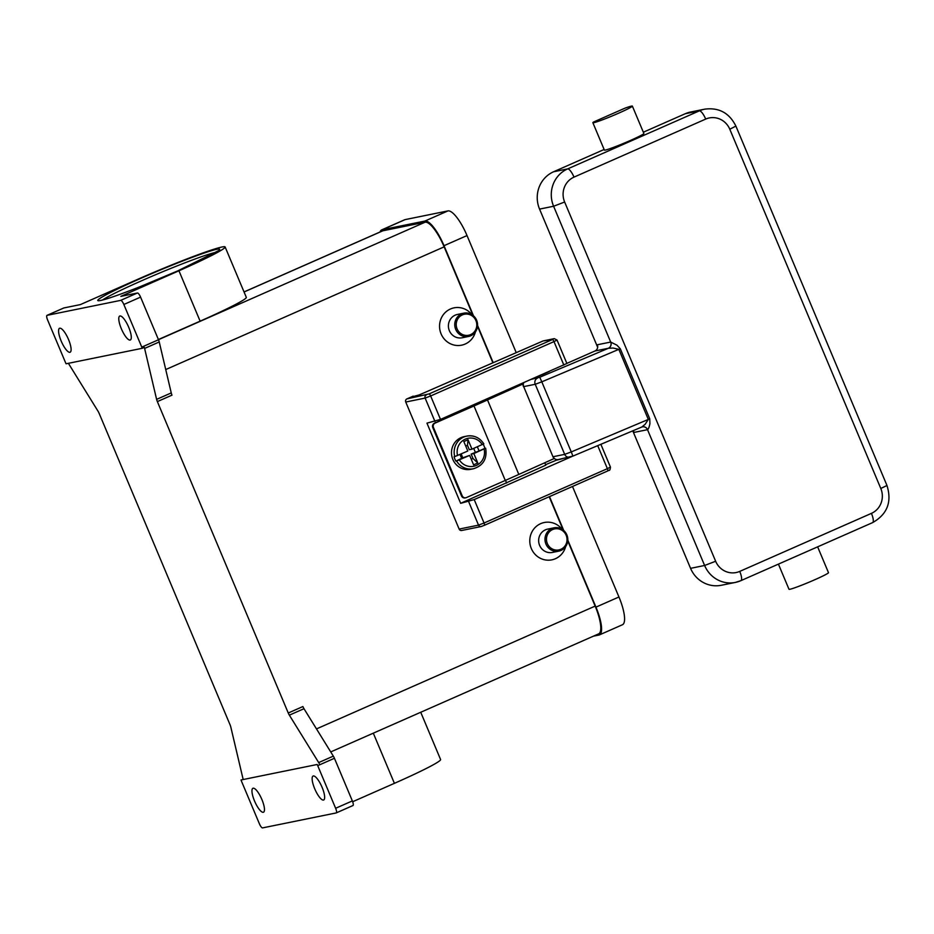 <?xml version="1.0" encoding="UTF-8"?>
<svg xmlns="http://www.w3.org/2000/svg" width="934" height="934" viewBox="0 0 934 934"><rect width="100%" height="100%" fill="white"/><g stroke="black" fill="none" stroke-linecap="round" stroke-linejoin="round"><path stroke-width="1.4" d="M317.712 765.658L335.633 808.284A4.763 1.331 66.2 0 1 336.544 811.471A4.763 1.331 66.2 0 1 336.217 812.919A4.763 1.331 66.2 0 1 336.135 812.942L262.571 827.898A4.763 1.331 66.2 0 1 261.088 826.8A4.763 1.331 66.2 0 1 259.395 823.788L241.462 781.151A4.763 1.331 66.2 0 1 241.042 780.007A4.763 1.331 66.2 0 1 241.019 779.972L317.163 764.491A4.763 1.331 66.2 0 1 317.186 764.526A4.763 1.331 66.2 0 1 317.712 765.658L334.43 758.28A4.763 1.331 -113.8 0 0 333.905 757.159A4.763 1.331 -113.8 0 0 333.333 756.131L318.692 762.576L289.353 715.152L303.982 708.708A4.763 1.331 66.2 0 1 303.41 707.68A4.763 1.331 66.2 0 1 302.885 706.548L288.256 713.004L157.356 401.597L171.984 395.152A4.763 1.331 66.2 0 1 171.552 394.008A4.763 1.331 66.2 0 1 171.249 392.922L159.235 341.972A4.763 1.331 -113.8 0 0 158.932 340.898A4.763 1.331 -113.8 0 0 158.5 339.754L140.579 297.117A4.763 1.331 -113.8 0 0 138.886 294.093A4.763 1.331 -113.8 0 0 137.391 293.007L120.86 296.37L178.943 270.778L200.121 321.156L158.406 339.532M137.391 293.007L120.673 300.374L47.109 315.33L63.827 307.963L80.359 304.601L138.442 279.009A72.07 4.226 157.2 0 1 225.129 246.961A72.07 4.226 157.2 0 1 178.943 270.778M158.5 339.754L141.77 347.121A4.763 1.331 66.2 0 1 142.201 348.265A4.763 1.331 66.2 0 1 142.213 348.3L66.081 363.781A4.763 1.331 66.2 0 1 66.057 363.746A4.763 1.331 66.2 0 1 65.532 362.614L47.611 319.988A4.763 1.331 66.2 0 1 46.7 316.801A4.763 1.331 66.2 0 1 47.027 315.353A4.763 1.331 66.2 0 1 47.109 315.33M141.77 347.121L123.848 304.484L140.579 297.117M120.673 300.374A4.763 1.331 66.2 0 1 122.156 301.472A4.763 1.331 66.2 0 1 123.848 304.484M119.972 315.972A13.088 3.678 66.2 0 1 128.553 326.912A13.088 3.678 66.2 0 1 130.316 339.999A13.088 3.678 66.2 0 1 130.095 340.069A13.088 3.678 66.2 0 1 121.513 329.142A13.088 3.678 66.2 0 1 119.75 316.042A13.088 3.678 66.2 0 1 119.972 315.972M59.776 328.208A13.088 3.678 66.2 0 1 68.369 339.135A13.088 3.678 66.2 0 1 70.12 352.235A13.088 3.678 66.2 0 1 69.91 352.305A13.088 3.678 66.2 0 1 61.317 341.377A13.088 3.678 66.2 0 1 59.566 328.278A13.088 3.678 66.2 0 1 59.776 328.208M142.213 348.3L144.303 347.378A4.763 1.331 66.2 0 1 144.607 348.429L156.608 399.378A4.763 1.331 -113.8 0 0 156.924 400.452A4.763 1.331 -113.8 0 0 157.356 401.597M243.109 779.049A4.763 1.331 66.2 0 1 242.817 777.999L230.815 727.061A4.763 1.331 -113.8 0 0 230.5 725.975A4.763 1.331 -113.8 0 0 230.068 724.831L99.167 413.423A4.763 1.331 -113.8 0 0 98.642 412.303A4.763 1.331 -113.8 0 0 98.07 411.275L68.719 363.851A4.763 1.331 66.2 0 1 68.404 363.314M318.692 762.576A4.763 1.331 66.2 0 1 319.253 763.568M288.256 713.004A4.763 1.331 -113.8 0 0 288.769 714.125A4.763 1.331 -113.8 0 0 289.353 715.152M565.642 546.635A19.042 18.236 -101.5 0 1 549.332 560.167A19.042 18.236 -101.5 0 1 531.329 548.55A19.042 18.236 -101.5 0 1 538.439 524.838A19.042 18.236 -101.5 0 1 562.116 529.286M475.406 331.967A19.042 18.236 -101.5 0 1 459.096 345.498A19.042 18.236 -101.5 0 1 441.093 333.882A19.042 18.236 -101.5 0 1 448.203 310.181A19.042 18.236 -101.5 0 1 471.88 314.618M330.729 751.928L598.647 633.859A28.557 8.021 -113.8 0 0 595.156 606.096L567.767 540.926M563.19 530.033L549.192 496.748M492.767 362.52L477.531 326.27M472.954 315.377L444.152 246.856A28.557 8.021 -113.8 0 0 425.075 222.21L382.94 230.768A28.557 8.021 -113.8 0 0 382.473 230.92L244.031 291.933M410.726 397.23L419.261 394.907L543.063 340.957L552.403 339.556L429.056 393.914L406.909 398.911L413.178 396.144M463.801 313.159L457.45 314.443A11.897 11.406 78.5 0 0 449.371 330.718A11.897 11.406 78.5 0 0 462.19 337.769L468.541 336.474A11.897 11.406 78.5 0 0 476.62 320.21A11.897 11.406 78.5 0 0 463.801 313.159A11.897 11.406 78.5 0 0 455.722 329.422A11.897 11.406 78.5 0 0 468.541 336.474M475.92 320.607A10.706 10.262 78.5 0 0 462.365 314.886A10.706 10.262 78.5 0 0 457.1 328.896A10.706 10.262 78.5 0 0 470.654 334.606A10.706 10.262 78.5 0 0 475.92 320.607M558.777 551.142L552.426 552.438A11.897 11.406 -101.5 0 1 539.607 545.374A11.897 11.406 -101.5 0 1 547.686 529.111L554.037 527.815A11.897 11.406 -101.5 0 1 566.856 534.867A11.897 11.406 -101.5 0 1 558.777 551.142A11.897 11.406 -101.5 0 1 545.958 544.09A11.897 11.406 -101.5 0 1 554.037 527.815M547.336 543.553A10.706 10.262 -101.5 0 1 552.601 529.555A10.706 10.262 -101.5 0 1 566.156 535.264A10.706 10.262 -101.5 0 1 560.89 549.274A10.706 10.262 -101.5 0 1 547.336 543.553M317.163 764.491L241.019 779.972M263.271 812.3A13.088 3.678 66.2 0 1 254.69 801.36A13.088 3.678 66.2 0 1 252.927 788.273A13.088 3.678 66.2 0 1 253.137 788.203A13.088 3.678 66.2 0 1 261.73 799.13A13.088 3.678 66.2 0 1 263.481 812.23A13.088 3.678 66.2 0 1 263.271 812.3M323.456 800.064A13.088 3.678 66.2 0 1 314.875 789.137A13.088 3.678 66.2 0 1 313.112 776.037A13.088 3.678 66.2 0 1 313.334 775.967A13.088 3.678 66.2 0 1 321.915 786.895A13.088 3.678 66.2 0 1 323.678 799.994A13.088 3.678 66.2 0 1 323.456 800.064M336.287 812.872L352.854 805.575A4.763 1.331 -113.8 0 0 352.935 805.552A4.763 1.331 -113.8 0 0 353.262 804.092A4.763 1.331 -113.8 0 0 352.351 800.917L335.633 808.284M334.43 758.28L352.351 800.917M225.129 246.961L246.307 297.339A72.07 4.226 157.2 0 1 200.121 321.156M303.982 708.708L333.333 756.131M420.732 712.268L440.591 759.529A72.07 4.226 157.2 0 1 394.405 783.334L352.667 801.734M516.152 352.445L467.023 235.566A28.557 8.021 -113.8 0 0 447.946 210.909L405.146 219.607A28.557 8.021 -113.8 0 0 404.679 219.759L381.679 229.892A28.557 8.021 -113.8 0 0 380.033 231.994M593.417 636.171L598.974 635.038A28.557 8.021 -113.8 0 0 599.453 634.886L622.441 624.753A28.557 8.021 -113.8 0 0 618.95 596.989L572.495 486.474M599.453 634.886A28.557 8.021 -113.8 0 0 595.95 607.123L567.825 540.191M563.751 530.5L549.496 496.608M493.07 362.38L477.578 325.522M473.515 315.844L444.024 245.7A28.557 8.021 -113.8 0 0 424.947 221.043L382.146 229.741A28.557 8.021 -113.8 0 0 381.679 229.892M406.909 398.911A2.382 2.277 78.5 0 0 405.741 402.029L425.133 398.082A2.382 2.277 -101.5 0 1 426.301 394.977M553.815 338.773A2.382 2.277 78.5 0 1 554.271 338.633L543.063 340.957M460.404 530.349A2.382 2.277 78.5 0 0 461.7 530.477L481.103 526.543A2.382 2.277 78.5 0 0 481.547 526.402L484.302 525.34A2.382 0.665 66.2 0 0 484.349 525.328L607.684 470.969A2.382 0.665 -113.8 0 0 607.847 470.246A2.382 0.665 -113.8 0 0 607.392 468.658L484.057 523.017A2.382 0.665 66.2 0 1 484.512 524.604A2.382 0.665 66.2 0 1 484.349 525.328L481.103 526.543A2.382 2.277 78.5 0 1 478.535 525.13L459.143 529.076A2.382 2.277 78.5 0 0 460.404 530.349M459.143 529.076L405.741 402.029M572.04 456.457L474.203 499.573L460.66 503.321L426.955 423.149L440.498 419.401L566.891 363.478L557.038 340.034L553.99 341.611A2.382 0.665 -113.8 0 0 553.138 340.104A2.382 0.665 -113.8 0 0 552.403 339.556M513.093 387.412L513.408 388.147M544.767 462.762L545.783 465.167L460.66 503.321M562.291 458.722L556.15 460.287L545.584 464.688M473.736 404.761L474.157 405.73A141.618 8.301 -22.8 0 0 486.614 400.184L523.215 383.734M505.504 480.345L506.648 483.053M554.247 458.501L518.814 474.425A143.999 8.441 -22.8 0 1 505.282 480.438L466.405 497.577A3.327 3.187 -101.5 0 1 465.774 497.775L465.109 497.915A3.327 3.187 -101.5 0 1 461.513 495.931L432.792 427.597A3.327 3.187 -101.5 0 1 434.427 423.23L474.145 405.73M432.792 427.597L433.458 427.457A3.327 3.187 -101.5 0 1 435.092 423.102L434.427 423.23M465.774 497.775A3.327 3.187 -101.5 0 1 462.19 495.802L461.513 495.931M433.458 427.457L462.19 495.802M523.18 383.909L487.501 399.939A143.999 8.441 157.2 0 1 473.982 405.963L435.092 423.102M471.261 459.248L472.989 458.477L477.799 462.995L473.608 464.84L469.65 455.395L456.586 460.999A16.66 15.96 78.5 0 0 473.468 468.751L470.794 469.3A16.66 15.96 -101.5 0 1 452.838 459.411A16.66 15.96 -101.5 0 1 464.151 436.645L466.825 436.096A16.66 15.96 78.5 0 0 454.741 456.621L467.806 451.017L463.836 441.584L468.016 439.739L467.467 445.343L465.739 446.102M461.174 453.936L462.785 457.788L455.92 461.127A16.66 15.96 -101.5 0 1 454.846 459.003A16.66 15.96 -101.5 0 1 454.076 456.749L454.741 456.621M483.182 444.222A16.66 15.96 -101.5 0 1 484.116 446.113A16.66 15.96 -101.5 0 1 484.886 448.367L485.657 448.227C487.314 458.746 483.252 465.587 473.468 468.751M468.016 439.739L471.985 449.172L469.312 449.721L467.467 445.343M471.985 449.172L483.707 443.848A16.66 15.96 78.5 0 0 466.825 436.096C474.017 435.022 479.679 437.614 483.812 443.848L483.707 443.848M461.711 458.582L459.983 454.461M469.65 455.395L462.785 457.788M456.586 460.999L455.92 461.127M477.356 446.814L479.084 450.924L471.156 454.099L473.83 453.562L477.799 462.995M471.156 454.099L472.989 458.477M485.552 448.227L473.83 453.562M475.336 452.254L473.713 448.413M484.886 448.367L479.084 450.924M641.856 427.001A4.763 4.53 -102.3 0 1 642.37 426.85A4.763 4.53 -102.3 0 1 642.417 426.85A4.763 4.565 -101.5 0 1 647.519 429.675L704.61 565.479L715.642 561.252L564.638 202.013A19.042 18.236 -101.5 0 1 574.001 177.121L705.695 119.085A9.515 2.674 -113.8 0 0 702.31 113.049A9.515 2.674 -113.8 0 0 699.344 110.866L567.639 168.902A28.557 27.366 78.5 0 0 553.605 206.251L610.684 342.054L597.316 344.774A4.763 4.565 -101.5 0 1 594.97 350.997L608.349 348.277A14.279 0.841 -22.8 0 0 608.443 348.254L613.066 348.032L618.845 349.328L648.313 419.424L645.137 424.316L641.751 427.048L572.916 456.096L641.588 427.118M642.417 426.85A4.763 4.53 -102.3 0 1 647.577 429.663C648.465 429.08 649.247 427.06 649.924 423.604L649.749 418.829L620.281 348.744L616.965 345.195L610.684 342.054A4.763 4.565 78.5 0 1 608.349 348.277M570.709 456.913L572.904 456.096L571.269 451.928L564.685 454.368L535.217 384.283L541.802 381.831L539.759 377.243L608.443 348.254A4.763 4.53 77.7 0 0 610.743 342.042M633.007 430.737A4.763 4.565 -101.5 0 1 634.151 432.395L647.577 429.663M566.856 363.384L594.97 350.997M542.047 374.651L538.813 376.075M542.082 374.756L549.414 371.405M597.667 347.32L539.56 209.099A28.557 27.366 -101.5 0 1 553.593 171.763L604.123 149.487M643.339 132.208L685.299 113.715A28.557 27.366 -101.5 0 1 690.658 112.01L704.703 109.161A28.557 27.366 78.5 0 0 699.344 110.866L685.299 113.715M632.365 106.102L643.876 133.48A21.424 1.261 157.2 0 1 643.117 134.216A21.424 1.261 157.2 0 1 621.612 144.186A21.424 1.261 157.2 0 1 604.38 150.094L592.868 122.704A21.424 1.261 157.2 0 1 593.627 121.98L624.916 108.192A21.424 1.261 157.2 0 1 632.365 106.102A21.424 1.261 157.2 0 1 631.606 106.826A21.424 1.261 157.2 0 1 610.112 116.808A21.424 1.261 157.2 0 1 592.868 122.704M690.565 568.339L704.61 565.479A28.557 27.366 78.5 0 0 735.385 582.419L721.34 585.268A28.557 27.366 -101.5 0 1 690.565 568.339L632.773 430.843M817.635 546.845L828.493 572.67A21.424 1.261 157.2 0 1 827.734 573.394A21.424 1.261 157.2 0 1 806.229 583.376A21.424 1.261 157.2 0 1 788.996 589.272L778.419 564.124M102.542 300.001A63.745 3.736 157.2 0 1 157.613 273.872A63.745 3.736 157.2 0 1 215.591 252.402A63.745 3.736 157.2 0 1 215.917 252.343M100.615 300.479A66.127 3.876 -22.8 0 0 177.262 271.117A66.127 3.876 -22.8 0 0 216.758 249.296A66.127 3.876 -22.8 0 0 140.112 278.671A66.127 3.876 -22.8 0 0 100.615 300.479M144.607 348.429L159.235 341.972M171.249 392.922L156.608 399.378M444.152 246.856L165.738 369.56M595.156 606.096L316.486 728.905M382.94 230.768L244.054 291.98M425.075 222.21L158.476 339.696M373.308 733.167L394.405 783.334M444.024 245.7L467.023 235.566M595.95 607.123L618.95 596.989M382.146 229.741L405.146 219.607M424.947 221.043L447.946 210.909M434.987 421.526L425.133 398.082L430.644 395.969A2.382 0.665 -113.8 0 0 429.803 394.463A2.382 0.665 -113.8 0 0 429.056 393.914M607.719 470.946L609.073 470.199M484.384 525.305L607.649 470.981A2.382 0.665 -113.8 0 0 607.684 470.969C608.711 469.428 609.937 472.335 610.439 467.082L607.392 468.658L597.713 445.635M474.203 499.573L484.057 523.017L478.535 525.13L468.681 501.686M563.844 365.054L553.99 341.611L430.644 395.969L440.498 419.401M505.282 480.438L473.982 405.963M518.814 474.425L487.501 399.939M459.365 459.925A14.279 13.683 78.5 0 0 476.34 465.436A14.279 13.683 78.5 0 0 484.104 449.032M482.259 444.642A14.279 13.683 78.5 0 0 465.295 439.143A14.279 13.683 78.5 0 0 457.532 455.547M569.81 457.193A4.763 4.565 78.5 0 1 564.685 454.368L553.15 456.714A4.763 4.565 78.5 0 0 558.275 459.54L572.916 456.096M620.281 348.744L541.802 381.831L571.269 451.928L649.749 418.829M539.56 209.099L553.605 206.251L564.638 202.013M539.759 377.243L531.574 379.274M537.564 378.048A4.763 4.565 78.5 0 0 535.217 384.283L523.682 386.618L552.94 456.714A4.763 4.763 0 0 0 558.275 459.54M523.705 382.742A4.763 4.565 78.5 0 0 523.682 386.618L552.94 456.714M553.593 171.763L567.639 168.902A9.515 2.674 66.2 0 1 570.604 171.085A9.515 2.674 66.2 0 1 574.001 177.121M705.695 119.085A19.042 18.236 -101.5 0 1 729.793 129.231L735.887 126.09C729.361 112.967 718.97 107.317 704.703 109.161M729.793 129.231L880.797 488.47L885.922 486.019L886.903 485.318L735.887 126.09M880.797 488.47A19.042 18.236 -101.5 0 1 871.434 513.361A9.515 2.674 66.2 0 1 873.255 519.713A9.515 2.674 66.2 0 1 872.601 522.62L740.895 580.656L735.385 582.419A28.557 27.366 78.5 0 0 740.744 580.714A9.515 2.674 -113.8 0 0 740.895 580.656A9.515 2.674 -113.8 0 0 741.561 577.761A9.515 2.674 -113.8 0 0 739.74 571.398A19.042 18.236 -101.5 0 1 715.642 561.252M871.434 513.361L739.74 571.398M886.903 485.318C892.122 501.803 887.358 514.237 872.601 522.62A9.515 2.674 66.2 0 1 872.449 522.666M218.358 250.767L177.577 270.965L141.104 286.271C126.499 292.12 108.554 298.728 101.059 300.339L99.705 300.643M47.027 315.353L63.757 307.987M336.217 812.919L352.935 805.552M554.271 338.633L557.038 340.034M610.439 467.082L600.866 444.304M642.37 426.861L641.751 427.048L642.37 426.861M523.53 382.812A4.763 4.763 0 0 0 523.472 386.629"/></g></svg>
